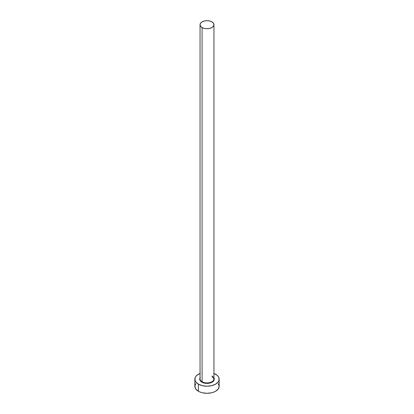 <?xml version="1.0" encoding="UTF-8"?>
<svg xmlns="http://www.w3.org/2000/svg" width="414" height="414" viewBox="0 0 414 414"><rect width="100%" height="100%" fill="white"/><g stroke="black" fill="none" stroke-linecap="round" stroke-linejoin="round"><path stroke-width="0.62" d="M200.117 378.37A6.945 4.011 0 0 0 202.089 381.744L201.841 382.169A7.292 4.212 180 0 1 200.055 377.91M200.055 24.711L200.055 378.908A6.945 4.011 0 0 0 202.089 381.744A6.945 4.011 0 0 0 209.66 382.614A6.945 4.011 0 0 0 213.945 378.908L213.945 24.711A6.945 4.011 180 0 1 209.66 28.416A6.945 4.011 180 0 1 202.089 27.547L202.089 381.744L202.089 27.547A6.945 4.011 180 0 1 200.055 24.711A6.945 4.011 180 0 1 204.34 21.005A6.945 4.011 180 0 1 211.911 21.875A6.945 4.011 180 0 1 213.945 24.711L213.417 23.174L211.911 21.875L209.66 21.005L207 20.7L204.34 21.005L202.089 21.875L200.583 23.174L200.055 24.711L200.583 26.248L202.089 27.547L204.34 28.416L207 28.721L209.66 28.416L211.911 27.547L213.417 26.248L213.945 24.711M213.945 373.433A12.156 7.017 180 0 1 215.596 374.23A12.156 7.017 180 0 1 219.156 379.193A12.156 7.017 180 0 1 211.652 385.677A12.156 7.017 180 0 1 198.404 384.156L198.404 391.246A12.156 7.017 0 0 0 211.652 392.767A12.156 7.017 0 0 0 219.156 386.283L218.23 383.597M195.77 383.597L194.844 386.283A12.156 7.017 0 0 0 198.404 391.246L198.404 384.156A12.156 7.017 180 0 1 194.844 379.193A12.156 7.017 180 0 1 200.055 373.433M200.247 373.356L196.893 375.291L195.77 376.507L195.077 377.822L195.077 380.559L195.77 381.879L198.404 384.156L202.348 385.677L207 386.21L211.652 385.677L215.596 384.156L218.23 381.879L218.923 380.559L218.923 377.822L218.23 376.507L217.107 375.291L213.753 373.356M213.738 377.578L214.152 378.37L214.152 380.016L213.065 381.532L209.789 383.085L207 383.405L204.211 383.085L200.935 381.532L199.848 380.016L199.848 378.37L200.262 377.578M194.844 379.193L194.844 386.283L195.77 388.969L198.404 391.246L200.247 392.115L202.348 392.767L207 393.3L211.652 392.767L213.753 392.115L215.596 391.246L218.23 388.969L219.156 386.283L219.156 379.193M213.945 377.91A7.292 4.212 180 0 1 210.798 382.79A7.292 4.212 180 0 1 201.841 382.169L202.089 381.744A6.945 4.011 0 0 0 209.22 382.707A6.945 4.011 0 0 0 213.883 379.447A6.945 4.011 0 0 0 211.911 376.072M213.945 378.908L211.984 376.233"/></g></svg>
